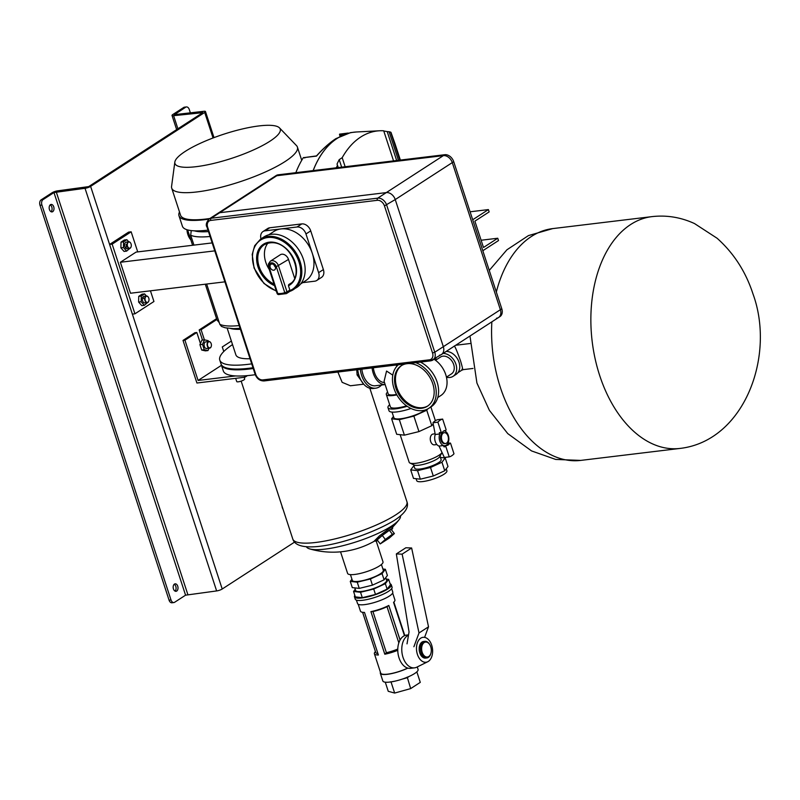 <?xml version="1.0" encoding="UTF-8"?>
<svg xmlns="http://www.w3.org/2000/svg" width="800" height="800" viewBox="0 0 800 800"><rect width="100%" height="100%" fill="white"/><g stroke="black" fill="none" stroke-linecap="round" stroke-linejoin="round"><path stroke-width="1.2" d="M449.24 456.87A19.22 12.24 -96.9 0 0 453.99 453.79L450.64 443.53A0.84 0.53 83.1 0 0 449.74 443.26A7.53 4.8 -96.9 0 1 446.84 445.46A7.53 4.8 -96.9 0 1 446.32 445.47A0.84 0.53 83.1 0 0 445.88 446.61L443.96 446.85L443.54 445.54L439.05 446.09L444.33 457.47L449.24 456.87L445.88 446.61M449.74 443.26L447.82 443.49A0.84 0.53 -96.9 0 1 448.3 443.26M443.96 446.85A0.84 0.53 -96.9 0 1 444.4 445.71L446.2 445.49M440.22 432.93A0.84 0.53 -96.9 0 1 439.32 432.65L441.24 432.42A0.84 0.53 83.1 0 0 442.14 432.7A7.53 4.8 -96.9 0 1 443.66 431.01A7.53 4.8 -96.9 0 1 445.04 430.5A7.53 4.8 -96.9 0 1 445.56 430.48A0.84 0.53 83.1 0 0 446 429.34L442.65 419.08L437.74 419.67A19.22 12.24 -96.9 0 0 435.22 420.79A19.22 12.24 -96.9 0 0 432.98 422.75L437.89 422.16A19.22 12.24 -96.9 0 1 440.13 420.19A19.22 12.24 -96.9 0 1 442.65 419.08M432.98 422.75L435.26 434.5L439.75 433.96L439.32 432.65M441.24 432.42L437.89 422.16M439.05 446.09A7.53 4.8 -96.9 0 1 435.26 434.5M439.75 433.96A7.53 4.8 83.1 0 0 443.54 445.54M444.43 430.64L444.5 430.88A7.53 4.8 -96.9 0 1 448.29 442.46L448.53 443.2M447.82 443.49A7.53 4.8 -96.9 0 1 445.46 445.57M445.57 443.5L444.67 443.61A5.44 3.46 -96.9 0 1 440.72 439.43A5.44 3.46 -96.9 0 1 442.37 433.18A5.44 3.46 -96.9 0 1 443.37 432.81L444.26 432.7A5.44 3.46 83.1 0 0 441.83 440.1A5.44 3.46 83.1 0 0 445.57 443.5A5.44 3.46 83.1 0 0 448.01 436.1A5.44 3.46 83.1 0 0 444.26 432.7M424.83 641.32L423.55 641.48A8.37 5.33 83.1 0 0 419.79 652.86A8.37 5.33 83.1 0 0 425.55 658.09L426.83 657.94A8.37 5.33 -96.9 0 1 420.75 651.51A8.37 5.33 -96.9 0 1 423.3 641.89A8.37 5.33 -96.9 0 1 424.83 641.32A8.37 5.33 -96.9 0 1 429.63 644.42A8.37 5.33 -96.9 0 1 429.77 644.65M431.68 645.16A12.55 7.99 -96.9 0 1 427.76 661.73A12.55 7.99 -96.9 0 1 417.42 654.41A12.55 7.99 -96.9 0 1 417.7 642.03A12.55 7.99 -96.9 0 1 424.83 637.42A12.55 7.99 -96.9 0 1 431.68 645.16M427.76 661.73L416.82 667.16A16.74 10.66 -96.9 0 1 414.54 667.85A16.74 10.66 -96.9 0 1 403.03 657.39A16.74 10.66 -96.9 0 1 408.48 635.19M414.54 667.85L410.54 668.33A16.74 10.66 -96.9 0 1 399.03 657.88A16.74 10.66 -96.9 0 1 406.53 635.1L408.54 634.86M382.29 535.46L377.2 539.95L380.24 543.92L389.28 538.07L394.38 533.58L391.33 529.61L389.36 530.29L382.29 535.46L385.34 539.43L380.24 543.92M377.57 540.44A10.46 0.76 -37.5 0 1 376.02 541.18A10.46 0.76 -37.5 0 1 380.55 536.74A10.46 0.76 -37.5 0 1 390.07 529.67A10.46 0.76 -37.5 0 1 392.57 528.47A10.46 0.76 -37.5 0 1 391.46 529.78M400.52 515.88A49.59 11.37 161.9 0 1 399.07 519.73A49.59 11.37 161.9 0 1 391.24 526.28A49.59 11.37 161.9 0 1 347.68 544.43A49.59 11.37 161.9 0 1 309.77 548.92A49.59 11.37 161.9 0 1 306.32 546.66M376.02 541.18L374.38 540.96L379.37 535.94L390 527.97L392.81 526.66L392.57 528.47M376.23 541.14L382.99 561.81A18.62 4.27 161.9 0 1 379.54 565.88A18.62 4.27 161.9 0 1 360.36 573.42A18.62 4.27 161.9 0 1 347.59 573.38L340.55 551.83M255.26 374.7A73.86 16.93 161.9 0 1 223.32 370.95L221.29 364.76A73.86 16.93 161.9 0 1 221.19 364.37M253.14 368.23A72.85 16.7 161.9 0 1 225.98 367.8M253.23 368.51A73.86 16.93 161.9 0 1 221.29 364.76M394.38 533.58L392.41 534.26L389.36 530.29M392.41 534.26L385.34 539.43M283.06 509.28A5.02 3.2 -96.9 0 1 282.02 506.1M363.54 384.19L350.42 385.77L342.14 382.33L337.88 372.05M216.84 319.52L201.1 329.72L199.17 329.95L202.48 340.07M216.57 318.68L199.17 329.95M244.53 375.85L244.97 377.21L247.41 375.63M200.43 343.54L196.82 332.49L184.93 340.19L183.01 340.42L196.93 383.01L244.97 377.21M184.93 340.19L198.09 380.46L235.53 375.94M196.82 332.49L194.9 332.72L183.01 340.42M201.1 329.72L204.4 339.84M221.47 365.31L198.09 380.46M223.77 351.51L222.28 346.95L231.38 341.06M235.67 378.34L236.73 381.57A4.18 0.96 -18.1 0 0 239.6 381.58A4.18 0.96 -18.1 0 0 243.91 379.88A4.18 0.96 -18.1 0 0 244.68 378.97L244.14 377.31M432.54 353L434.77 352.23A8.37 6.16 57.1 0 1 432.92 360.03A8.37 6.16 57.1 0 1 430.9 360.75A1.67 1.07 -96.9 0 1 430.59 360.86A1.67 1.07 -96.9 0 1 429.44 359.81A6.7 4.93 -122.9 0 0 432.54 353L384.46 205.89A6.7 4.93 -122.9 0 0 377.31 200.31A1.67 1.07 -96.9 0 1 377.75 198.15L386.31 192.6L219.76 212.7A8.37 6.16 -122.9 0 0 217.74 213.42A8.37 6.16 57.1 0 1 219.76 212.7L386.31 192.6L444.78 154.71A8.37 6.16 57.1 0 1 453.72 161.68L452.29 162.6A8.37 6.16 -122.9 0 0 443.36 155.63A8.37 6.16 57.1 0 1 452.29 162.6L395.24 199.57A8.37 6.16 -122.9 0 0 386.31 192.6A8.37 6.16 57.1 0 1 395.24 199.57L443.33 346.69A8.37 6.16 57.1 0 1 441.47 354.48A8.37 6.16 -122.9 0 0 443.33 346.69L500.38 309.72A8.37 6.16 57.1 0 1 498.52 317.52A8.37 6.16 -122.9 0 0 500.38 309.72L452.29 162.6L500.38 309.72L501.8 308.8A8.37 6.16 57.1 0 1 499.95 316.59L498.52 317.52A8.37 6.16 -122.9 0 1 496.5 318.24M439.45 355.2A8.37 6.16 -122.9 0 0 441.47 354.48L498.52 317.52M377.31 200.31L210.75 220.41A1.67 1.07 -96.9 0 1 211.2 218.24A8.37 6.16 57.1 0 0 209.18 218.96L274.78 176.45A8.37 6.16 57.1 0 1 276.8 175.73A8.37 6.16 -122.9 0 0 274.78 176.45L276.21 175.52A8.37 6.16 57.1 0 1 278.23 174.81L211.2 218.24L377.75 198.15A8.37 6.16 57.1 0 1 386.69 205.12L434.77 352.23L443.33 346.69L395.24 199.57L384.46 205.89M443.36 155.63L276.8 175.73L443.36 155.63M424.19 642.58A7.53 4.8 83.1 0 0 422.19 652.32A7.53 4.8 83.1 0 0 428.75 656.52A7.53 4.8 83.1 0 0 430.91 653.29A7.53 4.8 83.1 0 0 429.89 644.86A7.53 4.8 83.1 0 0 424.19 642.58M430.84 653.53A8.37 5.33 -96.9 0 1 430.76 653.79A8.37 5.33 -96.9 0 1 428.36 657.37A8.37 5.33 -96.9 0 1 426.83 657.94M364.49 612.45L363.48 612.39A18.12 4.15 161.9 0 0 364.48 612.41L378.39 655A18.12 4.15 161.9 0 1 374.39 653.75A18.12 4.15 161.9 0 1 375.44 651.58M362.6 612.31L375.74 652.51A16.45 3.77 -18.1 0 0 377.93 653.58M363.48 612.39A18.12 4.15 161.9 0 1 360.47 611.17L358.22 604.28M392.66 593.02L394.91 599.91A18.12 4.15 161.9 0 1 393.56 602.37L404.45 635.69M372.94 611.55L370.88 611.64A18.12 4.15 161.9 0 0 388.81 605.45L387.01 606.69A16.45 3.77 161.9 0 1 372.94 611.55L386.39 652.69A16.45 3.77 -18.1 0 0 397.78 649.04M384.82 654.19L370.92 611.64L384.8 654.23L386.39 652.69M407.24 677.09L410.67 688.6L394.66 693.06L388.25 691.3L385.27 682.18M390.31 681.81L391.12 682.22L394.66 693.06M350.44 574.62L352.33 580.4A16.3 3.74 -18.1 0 0 358.56 581.34A16.3 3.74 -18.1 0 0 375.32 576.47A16.3 3.74 -18.1 0 0 383.31 570.28L381.43 564.5M351.94 579.21L350.27 581.4L352.29 587.6L359.27 588.39L372.45 585.16L384.1 579.82L387.4 575.47L385.37 569.28L382.9 569M350.27 581.4L357.25 582.19L370.42 578.97L382.07 573.62L385.37 569.28M357.25 582.19L359.27 588.39M382.07 573.62L384.1 579.82M370.42 578.97L372.45 585.16M354.77 587.88L355.62 590.47A16.3 3.74 -18.1 0 0 361.85 591.41A16.3 3.74 -18.1 0 0 378.61 586.53A16.3 3.74 -18.1 0 0 386.6 580.34L385.73 577.67M355.23 589.27L353.56 591.47L360.54 592.26L373.71 589.04L385.36 583.69L388.66 579.35L386.19 579.07M360.54 592.26L362.31 597.68L375.48 594.46L387.13 589.11L390.44 584.77L388.66 579.35M373.71 589.04L375.48 594.46M353.56 591.47L355.33 596.89L362.31 597.68M385.36 583.69L387.13 589.11M354.84 595.39A19.37 4.44 -18.1 0 0 354.47 596.85L355.23 599.17A19.37 4.44 -18.1 0 0 362.64 600.28A19.37 4.44 -18.1 0 0 382.55 594.49A19.37 4.44 -18.1 0 0 392.06 587.13L391.3 584.81A19.37 4.44 -18.1 0 0 390.14 583.85M354.47 596.85A19.37 4.44 -18.1 0 0 361.88 597.96A19.37 4.44 -18.1 0 0 381.8 592.16A19.37 4.44 -18.1 0 0 391.3 584.81M356.42 600.14L357.54 603.55A18.54 4.25 -18.1 0 0 364.63 604.62A18.54 4.25 -18.1 0 0 383.69 599.08A18.54 4.25 -18.1 0 0 392.78 592.04L391.66 588.62M380.44 672.26A18.54 4.25 -18.1 0 0 380.32 673.24L382.85 680.98A18.54 4.25 -18.1 0 0 389.94 682.05A18.54 4.25 -18.1 0 0 409 676.5A18.54 4.25 -18.1 0 0 418.09 669.47L417.26 666.94M374.39 653.75L380.72 673.11A18.12 4.15 -18.1 0 0 387.65 674.15A18.12 4.15 -18.1 0 0 407.68 668.08M380.32 673.24A18.54 4.25 -18.1 0 0 387.41 674.31A18.54 4.25 -18.1 0 0 407.84 668.13M416.84 671.86L420.28 682.37L410.67 688.6M397.77 650.3A18.12 4.15 161.9 0 1 384.8 654.23M388.78 605.48L400.07 640.03M398.83 642.86L387.01 606.69M400.1 639.98L388.81 605.45M173.87 602.55L171.95 602.78A4.18 2.66 -96.9 0 1 169.07 600.17L170.99 599.93A4.18 2.66 83.1 0 0 173.87 602.55A4.18 2.66 83.1 0 0 174.63 602.27L185.57 595.18L53.97 192.55L43.03 199.63A4.18 2.66 83.1 0 0 41.92 205.05L40 205.28A4.18 2.66 -96.9 0 1 41.11 199.87L52.05 192.78A4.18 0.96 161.9 0 1 57.63 190.85L88.68 186.61L202.78 112.67L173.62 115.69A4.18 0.96 161.9 0 1 172.02 115.45A4.18 0.96 161.9 0 1 172.8 114.54L183.73 107.45A4.18 2.66 -96.9 0 1 184.49 107.17L186.42 106.94A4.18 2.66 83.1 0 0 185.65 107.22L174.41 114.67L203.87 111.29A4.18 0.96 161.9 0 1 205.47 111.53A4.18 0.96 161.9 0 1 204.7 112.44L90.61 186.37A4.18 0.96 161.9 0 1 85.03 188.3L53.97 192.55M190.39 112.91L189.29 109.55A4.18 2.66 83.1 0 0 186.42 106.94M51.04 211.7A3.77 2.4 83.1 0 0 51.8 207.01A3.77 2.4 83.1 0 0 50.21 204.86M53.72 206.78A3.77 2.4 -96.9 0 1 52.03 211.91A3.77 2.4 -96.9 0 1 49.44 209.55A3.77 2.4 -96.9 0 1 51.13 204.43A3.77 2.4 -96.9 0 1 53.72 206.78M174.22 584.27A3.77 2.4 -96.9 0 1 175.81 586.42A3.77 2.4 -96.9 0 1 175.04 591.11M173.45 588.96A3.77 2.4 83.1 0 0 176.04 591.31A3.77 2.4 83.1 0 0 177.73 586.18A3.77 2.4 83.1 0 0 175.14 583.83A3.77 2.4 83.1 0 0 173.45 588.96M294.55 542.12L222.21 589.01A4.18 0.96 161.9 0 1 216.63 590.93L185.57 595.18M170.99 599.93L41.92 205.05M169.07 600.17L40 205.28M435.12 433.8L433.1 434.05A5.44 3.46 83.1 0 0 430.67 441.45A5.44 3.46 83.1 0 0 434.41 444.85L436.89 444.55M219.28 322.66L216.97 319.89L205.3 284.21M192.58 245.28L187.66 229.93M233.3 328.63A56.07 12.86 -18.1 0 0 240.32 329.01M240.11 328.37L233.5 328.63L225.22 327.79L221.46 326.43L219.81 324.31L206.65 284.04M193.93 245.11L190.69 235.2L191.25 230.58M148.4 297.31A3.35 2.13 83.1 0 0 148.36 297.24A3.35 2.13 83.1 0 0 147.03 296.06A3.35 2.13 83.1 0 0 146.43 296A3.35 2.13 83.1 0 0 144.68 299.12A3.35 2.13 83.1 0 0 146.64 302.59A3.35 2.13 83.1 0 0 147.24 302.65A3.35 2.13 83.1 0 0 148.81 300.99A3.35 2.13 83.1 0 0 148.83 300.91M146.85 302.32A3.1 1.97 83.1 0 0 148.85 300.84A3.1 1.97 83.1 0 0 148.44 297.37A3.1 1.97 83.1 0 0 147.21 296.28A3.1 1.97 83.1 0 0 145.04 298.69A3.1 1.97 83.1 0 0 146.85 302.32M210.8 342.82A3.35 2.13 83.1 0 0 210.76 342.75A3.35 2.13 83.1 0 0 208.84 341.51A3.35 2.13 83.1 0 0 207.34 346.07A3.35 2.13 83.1 0 0 209.64 348.16A3.35 2.13 83.1 0 0 211.21 346.5A3.35 2.13 83.1 0 0 211.23 346.42M211.19 343.67A3.1 1.97 83.1 0 0 210.84 342.88A3.1 1.97 83.1 0 0 208.24 342.15A3.1 1.97 83.1 0 0 207.67 345.95A3.1 1.97 83.1 0 0 209.51 347.89A3.1 1.97 83.1 0 0 211.26 346.35A3.1 1.97 83.1 0 0 211.19 343.67M252.97 367.74A73.86 16.93 161.9 0 1 221.04 363.99L219.77 360.11A73.86 16.93 161.9 0 1 232.53 344.59M250.03 358.73A56.91 13.05 161.9 0 1 235.88 354.85L227.16 328.17M251.71 363.86A73.86 16.93 161.9 0 1 219.77 360.11M240.41 329.31A56.91 13.05 161.9 0 1 230.68 328.54M186.95 229.72A12.55 7.99 83.1 0 0 187.86 234.54A12.55 7.99 83.1 0 0 190.79 239.81M401.71 365.45A24.1 17.74 -122.9 0 0 398.54 391.73A24.1 17.74 -122.9 0 0 422.58 407.66A24.1 17.74 -122.9 0 0 427.92 405.89M406.25 363.8A24.1 17.74 -122.9 0 0 401.23 365.75A24.1 17.74 -122.9 0 0 397.42 392A24.1 17.74 -122.9 0 0 421.63 408.28A24.1 17.74 -122.9 0 0 427.45 406.2A24.1 17.74 -122.9 0 0 431.48 380.43A24.1 17.74 -122.9 0 0 407.87 363.6M398.38 364.75A26.61 19.59 -122.9 0 0 396.22 393.75A26.61 19.59 -122.9 0 0 422.39 410.6A26.61 19.59 -122.9 0 0 428.81 408.31L431.19 406.77A26.61 19.59 -122.9 0 0 437.78 384.43A26.61 19.59 -122.9 0 0 420.37 362.09M428.81 408.31A26.61 19.59 -122.9 0 0 435.07 384.68A26.61 19.59 -122.9 0 0 415.73 362.65M437.76 397.52L440.8 395.56A22.43 16.51 -122.9 0 0 446.65 378.12A22.43 16.51 -122.9 0 0 434.08 359.27M446.45 377.14L451.46 373.89A10.04 7.39 -122.9 0 0 453.05 362.95A10.04 7.39 -122.9 0 0 442.96 356.17A10.04 7.39 -122.9 0 0 440.54 357.03L435.53 360.28M446.46 377.2A12.97 9.55 -122.9 0 0 449.92 377.46A12.97 9.55 -122.9 0 0 453.05 376.35L456.14 374.34A12.97 9.55 -122.9 0 0 458.48 360.83A12.97 9.55 -122.9 0 0 446.23 351.4M436.16 357.93A12.97 9.55 -122.9 0 0 435.48 360.24M453.05 376.35A12.97 9.55 -122.9 0 0 455.39 362.83A12.97 9.55 -122.9 0 0 443.14 353.4M473.01 368.45L462.53 369.71L457.94 372.69M461.92 369.22C463.31 371.52 462.87 368.8 460.6 361.07C457.37 351.99 455.28 346.97 454.33 345.99M273.95 264.77A3.35 2.46 -122.9 0 0 275.38 266.98M273.78 270.21A3.35 2.46 -122.9 0 0 274.58 269.92A3.35 2.46 -122.9 0 0 275.11 266.27A3.35 2.46 -122.9 0 0 271.75 264.01A3.35 2.46 -122.9 0 0 270.94 264.3A3.35 2.46 -122.9 0 0 270.41 267.95A3.35 2.46 -122.9 0 0 273.78 270.21M289.76 291.4L289.96 290.57A29.29 21.56 -122.9 0 0 291.34 248.5A29.29 21.56 -122.9 0 0 253.82 248.96A29.29 21.56 -122.9 0 0 276.21 290.73M270.3 261.23L280.28 254.76A6.28 4.62 57.1 0 1 288.5 259.45L276.29 266.69A4.6 3.39 -122.9 0 0 271.37 262.85A4.6 3.39 -122.9 0 0 269.24 267.54L268.6 267.44L268.39 264.05L270.3 261.23A6.28 4.62 57.1 0 1 278.52 265.92L287.01 291.89L289.86 290.05L288.46 285.76L288.67 284.65L290.81 283.26M289.86 290.05A1.67 1.23 57.1 0 1 289.96 290.57M288.5 259.45L294.64 278.22M267.95 243.07A23.43 17.25 -122.9 0 0 269.26 269.47M289.82 291.39L296.75 287.47A30.13 22.18 -122.9 0 0 301.52 254.65A30.13 22.18 -122.9 0 0 271.26 234.31A30.13 22.18 -122.9 0 0 263.99 236.9L260.66 239.05A30.13 22.18 57.1 0 1 267.93 236.46A30.13 22.18 57.1 0 1 298.19 256.81A30.13 22.18 57.1 0 1 293.43 289.62A30.13 22.18 57.1 0 1 289.87 291.36L286.64 293.45A1.67 1.23 57.1 0 1 286.44 293.55A1.67 1.11 -108.8 0 1 286.27 293.63A1.67 1.11 -108.8 0 1 284.78 292.67L276.29 266.69M302.65 282.65L314.75 281.19A8.37 6.16 -122.9 0 0 316.77 280.47A8.37 6.16 -122.9 0 0 318.62 272.67L305.97 233.96A8.37 6.16 -122.9 0 0 297.03 226.99L281.02 228.92A29.29 21.56 -122.9 0 0 273.95 231.44L268.8 234.78M318.62 272.67L323.38 269.59A8.37 6.16 57.1 0 1 321.52 277.39L316.77 280.47M297.03 226.99L301.79 223.91A8.37 6.16 57.1 0 1 310.73 230.88L305.97 233.96M300.65 283.94L305.81 280.6A29.29 21.56 -122.9 0 0 312.3 253.32A29.29 21.56 -122.9 0 0 281.02 228.92L265.01 230.85A8.37 6.16 -122.9 0 0 262.98 231.57A8.37 6.16 -122.9 0 0 260.98 238.85M262.98 231.57L267.74 228.49A8.37 6.16 57.1 0 1 269.76 227.77L265.01 230.85M301.79 223.91L269.76 227.77M323.38 269.59L310.73 230.88M269.98 141.19A55.38 12.7 -18.1 0 0 279.48 127.88A55.38 12.7 -18.1 0 0 239.46 129.67A55.38 12.7 -18.1 0 0 185.2 151.42A55.38 12.7 -18.1 0 0 174.84 162.08A55.38 12.7 -18.1 0 0 210.14 164.25A55.38 12.7 -18.1 0 0 269.98 141.19M179.5 211.98A67.79 15.54 -18.1 0 0 178.98 215.76L182.39 226.21A67.79 15.54 -18.1 0 0 208 230.14M174.84 162.08L171.57 186.43A66.11 15.16 -18.1 0 0 171.71 188.14L180.57 215.24A66.11 15.16 -18.1 0 0 209.91 218.49M178.98 215.76A67.79 15.54 -18.1 0 0 208.97 219.1M171.71 188.14A66.11 15.16 -18.1 0 0 217.03 188.27A66.11 15.16 -18.1 0 0 285.16 161.49A66.11 15.16 -18.1 0 0 297.4 147.06A66.11 15.16 -18.1 0 0 296.5 145.6L279.48 127.88M446.24 468.78L446.9 470.8A15.88 3.64 161.9 0 1 443.96 474.26A15.88 3.64 161.9 0 1 427.6 480.69A15.88 3.64 161.9 0 1 416.72 480.66L416.08 478.69M440.01 456.17L441.14 459.62A13.87 3.18 161.9 0 1 438.57 462.65A13.87 3.18 161.9 0 1 424.28 468.26A13.87 3.18 161.9 0 1 414.77 468.24L413.65 464.79M440.42 457.43L445.21 457.97L441.96 462.24L430.51 467.49L417.56 470.66L410.7 469.88L413.93 465.65M445.21 457.97L447.99 466.49L444.74 470.75L433.29 476.01L420.34 479.18L413.49 478.4L410.7 469.88M420.34 479.18L417.56 470.66M433.29 476.01L430.51 467.49M444.74 470.75L441.96 462.24M442 452.5A17.35 3.98 161.9 0 1 441.98 452.56L439.75 456.65A13.87 3.18 161.9 0 1 437.33 458.84A13.87 3.18 161.9 0 1 424.57 464.07A13.87 3.18 161.9 0 1 414.13 465.02L409.92 463.03A17.35 3.98 161.9 0 1 409.17 462.29L400.14 434.67M441.98 452.56A17.35 3.98 161.9 0 1 438.94 455.3A17.35 3.98 161.9 0 1 422.98 461.85A17.35 3.98 161.9 0 1 409.92 463.03M425.72 409.83A18.04 4.14 161.9 0 1 424.82 410.44A18.04 4.14 161.9 0 1 406.23 417.75A18.04 4.14 161.9 0 1 393.87 417.71L392.03 412.09M427.69 408.97L426.75 410.21L413.88 416.11L399.34 419.67L391.64 418.8L393.45 416.42M433.19 423.87L431.81 425.69L418.95 431.6L404.4 435.16L396.7 434.28L391.64 418.8M404.4 435.16L399.34 419.67M418.95 431.6L413.88 416.11M431.81 425.69L426.75 410.21M435.38 420.68L430.9 406.96M143.8 298.69A3.35 2.13 83.1 0 0 142.86 297.12A3.35 2.13 83.1 0 1 143.8 298.69M144.59 293.9L142.03 294.21L138.74 296.34L141.3 296.03L144.59 293.9L146.45 296L144.06 296.29A3.35 2.13 83.1 0 0 142.56 300.84A3.35 2.13 83.1 0 0 144.87 302.93L147.24 302.65M141.3 296.03L141.17 301.74L144.34 305.32L147.65 302.53M144.34 305.32L141.77 305.63L138.61 302.05L141.17 301.74M138.74 296.34L138.61 302.05M424.6 637.37L428.52 626.81L411.63 547.99L402.12 554.15L396.34 553.93L409.04 631.91L407.02 643.85M411.63 547.99L405.85 547.77L396.34 553.93M413.89 646.76L419.01 632.97L402.12 554.15M419.01 632.97L428.52 626.81M444.78 154.71L278.23 174.81M501.8 308.8L453.72 161.68M130.68 243.11A3.35 2.13 83.1 0 0 130.64 243.04A3.35 2.13 83.1 0 0 128.72 241.8A3.35 2.13 83.1 0 0 127.23 243.2A3.35 2.13 83.1 0 0 127.38 246.77A3.35 2.13 83.1 0 0 129.52 248.45A3.35 2.13 83.1 0 0 131.01 247.04A3.35 2.13 83.1 0 0 131.09 246.79A3.35 2.13 83.1 0 0 131.12 246.71M131.06 246.87A3.1 1.97 83.1 0 0 131.14 246.64A3.1 1.97 83.1 0 0 130.72 243.17A3.1 1.97 83.1 0 0 127.57 243.32A3.1 1.97 83.1 0 0 128.35 247.62A3.1 1.97 83.1 0 0 131.06 246.87M397.42 151.34L397.77 152.13M397.69 151.94L395.04 143.81M342.98 134.78L340.01 135.15L339.59 134.14L348.09 133.06L339.59 134.14L340.31 136.05M295.85 172.68A91.92 58.54 -96.9 0 1 303.31 157.71L316.51 155.91C323.12 148.52 329.6 142.75 335.93 138.61L350.59 132.61L336.13 138.54C329.81 142.66 323.27 148.51 316.51 156.09L316.58 155.95M303.46 157.56L304.83 157.94M341.66 167.15L339.21 159.65L342.19 157.69L345.14 166.73M338.29 167.56L337.04 164.1A90.52 57.65 -96.9 0 1 339.21 159.65M336.92 167.72L336.71 167.08A90.45 57.61 -96.9 0 1 337.51 165.17M335.86 168.09L336.71 167.08M400.05 160.11L390.64 132.13A90.45 57.61 83.1 0 0 389.09 131.75L387.21 131.6A90.52 57.65 83.1 0 0 383.8 131.06M395.18 144.21L390.98 132.37M399.8 160.14L390.64 132.13M398.42 160.3L389.09 131.75M396.66 160.52L387.21 131.6M342.19 157.69A90.38 57.56 83.1 0 1 360.61 137.1A90.38 57.56 83.1 0 1 379.6 130.77A90.38 57.56 83.1 0 1 383.71 130.79L393.55 160.89M126.09 244.49A3.35 2.13 -96.9 0 1 125.79 248.21A3.35 2.13 83.1 0 0 126.09 244.49M212.18 242.91L136.07 252.1L120.38 262.26L130.5 293.23L224.9 281.84M150.45 290.83L153.94 301.5L134.93 313.82L112.15 244.14L131.16 231.81L137.73 251.9M134.93 313.82L132.36 314.13L109.59 244.45L128.6 232.12L131.16 231.81M109.59 244.45L112.15 244.14M488.39 209.59L472.7 219.75L482.82 250.72L498.51 240.56L497.75 238.24L483.49 247.48L474.88 221.15L489.15 211.91L488.39 209.59L470.1 211.79M497.75 238.24L481.12 240.24M214.78 250.87L120.38 262.26M128.72 241.8L126.35 242.09A3.35 2.13 83.1 0 0 124.85 246.64A3.35 2.13 83.1 0 0 127.15 248.73L129.52 248.45M128.74 241.8L126.88 239.7L123.58 241.83L123.46 247.54L126.62 251.12L129.93 248.33M126.62 251.12L124.06 251.43L120.89 247.85L123.46 247.54M123.58 241.83L121.02 242.14L120.89 247.85M126.88 239.7L124.32 240.01L121.02 242.14M363.84 384.31L357.09 374.93L356.77 369.77M357.09 374.93L358.75 374.73M406.6 405.86A17.99 4.13 161.9 0 1 397.25 407.89A17.99 4.13 161.9 0 1 390.37 406.86L386.32 394.47A17.99 4.13 161.9 0 1 387.6 392.08M407.21 406.28A20.5 4.7 161.9 0 1 395.83 408.81A20.5 4.7 161.9 0 1 387.98 407.64A20.5 4.7 161.9 0 1 389.67 404.71M411.01 408.48A20.5 4.7 161.9 0 1 396.84 411.91A20.5 4.7 161.9 0 1 389 410.73L387.98 407.64M396.58 394.43A16.03 3.68 161.9 0 1 394.32 394.78A16.03 3.68 161.9 0 1 388.19 393.86L384.09 381.34L386.56 371.04L392.78 375.15M396.85 394.9A17.99 4.13 161.9 0 1 393.2 395.5A17.99 4.13 161.9 0 1 386.32 394.47M361.83 369.16A18.04 11.49 83.1 0 0 375.41 385.76L385.15 384.58M360.29 369.34A20.48 13.05 83.1 0 0 375.7 388.18A20.48 13.05 83.1 0 0 379.44 386.8A20.48 13.05 83.1 0 0 381.54 385.02M357.72 369.65A20.48 13.05 83.1 0 0 373.14 388.49L375.7 388.18M396.42 364.98A18.04 11.49 83.1 0 0 396.64 366.49M373.35 367.77A16.03 10.21 83.1 0 0 384.5 382.57M372.08 367.92A18.04 11.49 83.1 0 0 385.15 384.56M208.84 341.51L205.83 341.87A3.35 2.13 83.1 0 0 205.21 342.1A3.35 2.13 83.1 0 0 204.19 345.95A3.35 2.13 83.1 0 0 206.63 348.52A3.35 2.13 83.1 0 0 207.24 348.29M208.49 341.55L208.2 340.67L204.47 339.83L202.5 344.36L204.25 349.73L207.98 350.56L208.99 348.24M207.98 350.56L205.42 350.87L201.69 350.04L204.25 349.73M202.5 344.36L199.93 344.67L201.69 350.04M204.47 339.83L201.91 340.14L199.93 344.67M395.82 514.82A60.05 13.77 -18.1 0 0 406.93 501.71C409.1 507.28 404.96 513.47 394.52 520.28C365.14 538.22 298.52 558.33 292.78 539.02A60.05 13.77 -18.1 0 0 333.94 539.14A60.05 13.77 -18.1 0 0 395.82 514.82M409.22 676.4L407.13 677.76L402.13 679.15M394.85 681.18L390.31 682M41.11 199.87L43.03 199.63M185.65 107.22L183.73 107.45M187.8 594.41L56.2 191.78M216.63 590.93L85.03 188.3M222.21 589.01L90.61 186.37M213.05 137.98L204.7 112.44M177.9 128.79L173.62 115.69M202.63 112.77L202.45 112.21M491.85 321.84A116.75 74.35 83.1 0 0 500.38 387.48A116.75 74.35 83.1 0 0 580.69 460.41L679.98 448.43A116.75 74.35 83.1 0 1 599.68 375.5A116.75 74.35 83.1 0 1 652.01 216.62C666.68 214.96 680.86 217.28 694.54 223.58L717.1 238.25C733.81 253.18 745.77 271.74 752.99 293.94C775.77 356.1 744.18 441.04 679.98 448.43M489.26 270.41L506.91 249.8L528.45 235.59L552.72 228.6A116.75 74.35 83.1 0 0 496.33 292.04M219.81 324.31A64.44 14.78 -18.1 0 0 239.2 325.58M210.07 236.48A64.44 14.78 161.9 0 1 190.69 235.2M194.3 230.82A60.98 13.98 -18.1 0 0 208.47 231.59M209.18 218.96C206.28 222.34 205.56 225.06 207.01 227.12L207.65 227.22L255.74 374.33A6.7 4.93 -122.9 0 0 262.89 379.91L429.44 359.81M210.75 220.41A6.7 4.93 -122.9 0 0 207.65 227.22M207.01 227.12L255.1 374.24L255.74 374.33M264.35 380.84A1.67 1.07 -96.9 0 1 264.04 380.95A1.67 1.07 -96.9 0 1 262.89 379.91M274.54 285.62A24.27 17.87 57.1 0 1 258.01 250.89A24.27 17.87 57.1 0 1 288.75 251.2A24.27 17.87 57.1 0 1 288.46 285.76M288.67 284.65A23.43 17.25 -122.9 0 0 289.78 284C306.45 275.18 287.77 233.23 264.3 244.67A23.43 17.25 -122.9 0 0 258.52 264.48A23.43 17.25 -122.9 0 0 274.05 284.12M287.01 291.89A1.67 1.23 57.1 0 1 286.64 293.45A1.67 1.67 0 0 1 286.27 293.63L278.56 294.57A1.67 0.99 94.2 0 1 277.73 293.52A28.45 20.95 -122.9 0 0 281.37 293.44A28.45 20.95 -122.9 0 0 284.78 292.67L287.01 291.89M268.6 267.44L277.09 293.42L277.73 293.52L269.24 267.54M379.6 130.77L356.48 131.98A91.96 58.56 83.1 0 0 337.16 138.41A91.96 58.56 83.1 0 0 313.19 170.59M313.15 170.59A91.96 58.57 -96.9 0 1 353.83 132.21A91.96 58.57 -96.9 0 1 355.15 132.07M316.51 156.09L303.31 157.71M450.06 443.01L448.14 443.24M446.26 445.48L444.34 445.71M441.82 432.94L439.9 433.18M392.77 526.96A83.69 83.69 0 0 0 399.07 519.73M369.84 388.24L406.93 501.71M241.17 381.13L292.78 539.02M309.77 548.92A83.69 83.69 0 0 0 374.68 541M404.8 635.54L393.87 602.09M430.91 653.29L430.76 653.79M214 137.62L205.47 111.53M176.65 129.61L172.02 115.45M580.69 460.41L555.68 459.43L531.56 450.93L507.77 433.62L489.4 410.37L476.92 383.02L469.97 336.02M552.72 228.6L652.01 216.62M441.47 354.48L430.59 360.86L264.04 380.95C259.86 380.96 256.88 378.73 255.1 374.24M200.11 342.56L200.9 342.47M206.63 348.52L209.64 348.16M470.01 343.53L455.72 345.25M260.66 239.05L254.68 245.7L252.2 254.48L254.07 268.04L263.97 283.49L276.37 291.2M277.09 293.42A1.67 1.67 0 0 0 278.56 294.57M301.73 160.31L297.4 147.06M433.14 423.95L433.3 424.45M356.48 131.98L350.6 132.61M340.05 136.19L339.5 134.52M400.36 160.07L397.77 152.12"/></g></svg>
